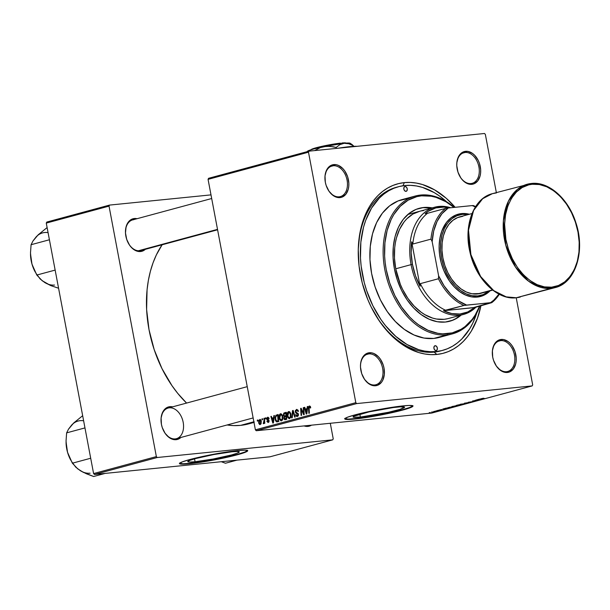 <?xml version="1.0" encoding="UTF-8"?>
<svg xmlns="http://www.w3.org/2000/svg" width="610" height="610" viewBox="0 0 610 610"><rect width="100%" height="100%" fill="white"/><g stroke="black" fill="none" stroke-linecap="round" stroke-linejoin="round"><path stroke-width="0.91" d="M195.078 461.755L194.537 458.857L195.078 461.755L189.603 462.067L187.766 461.579L189.847 460.352L195.535 458.583L213.843 454.526L231.96 451.781A26.215 2.15 -10.7 0 1 239.273 451.903A26.215 2.15 -10.7 0 1 223.412 456.928A26.215 2.15 -10.7 0 1 195.078 461.755A26.215 2.15 -10.7 0 1 187.766 461.64A26.215 2.15 -10.7 0 1 203.626 456.608A26.215 2.15 -10.7 0 1 231.96 451.781L237.442 451.469L239.28 451.964L237.191 453.192L231.51 454.961L213.203 459.017L195.078 461.755M179.424 463.135L179.546 463.394A34.694 2.844 169.3 0 0 189.115 463.371A34.694 2.844 169.3 0 0 225.517 457.225A34.694 2.844 169.3 0 0 247.569 450.538L245.258 450.142L238.007 450.561A34.694 2.844 -10.7 0 1 247.69 450.714A34.694 2.844 -10.7 0 1 226.691 457.37A34.694 2.844 -10.7 0 1 189.184 463.76L189.115 463.371L189.184 463.76L194.3 463.165L209.832 460.741L229.291 456.783L243.466 452.948L246.951 451.499L247.569 450.538M397.247 407.091A26.215 2.15 -10.7 0 1 404.56 407.213A26.215 2.15 -10.7 0 1 388.7 412.238A26.215 2.15 -10.7 0 1 360.365 417.065L359.816 414.167L360.365 417.065L353.48 417.232L353.045 416.882L353.602 416.355L369.241 411.841L393.381 407.541L400.396 406.832L404.56 407.274L400.046 409.333L388.364 412.314L360.365 417.065A26.215 2.15 -10.7 0 1 353.053 416.943A26.215 2.15 -10.7 0 1 368.913 411.918A26.215 2.15 -10.7 0 1 397.247 407.091M344.711 418.437L344.833 418.704A34.694 2.844 169.3 0 0 354.395 418.681A34.694 2.844 169.3 0 0 390.796 412.535A34.694 2.844 169.3 0 0 412.856 405.848L409.15 405.452L403.286 405.863A34.694 2.844 -10.7 0 1 412.97 406.024A34.694 2.844 -10.7 0 1 391.971 412.68A34.694 2.844 -10.7 0 1 354.471 419.07L354.395 418.681L354.471 419.07L356.919 418.803L371.81 416.622L391.536 412.779L406.992 408.83L412.238 406.809L412.848 405.841M339.129 196.816A15.86 10.858 74.9 0 0 347.082 180.186A15.86 10.858 74.9 0 0 333.258 165.752L333.777 164.593A16.851 11.537 -105.1 0 1 348.455 179.927A16.851 11.537 -105.1 0 1 340.014 197.602L339.129 196.816A15.86 10.858 -105.1 0 1 327.844 189.329A15.86 10.858 74.9 0 0 339.129 196.816L340.014 197.602L342.21 197.053L345.908 194.171L348.241 189.298L348.775 186.332L348.844 183.175L347.631 176.732L344.78 170.96L342.866 168.604L338.436 165.401L336.095 164.677L331.581 165.135L327.875 168.017L326.51 170.251L325.016 175.855L325.328 182.26L326.159 185.455L329.011 191.235L333.06 195.467L337.696 197.51L340.014 197.602A16.851 11.537 -105.1 0 1 327.928 189.489A16.851 11.537 -105.1 0 1 324.924 178.356A16.851 11.537 -105.1 0 1 333.777 164.593L333.258 165.752A15.86 10.858 -105.1 0 1 346.899 179.317A15.86 10.858 -105.1 0 1 340.334 196.595A15.86 10.858 -105.1 0 1 339.129 196.816M470.966 183.549A15.86 10.858 74.9 0 0 478.911 166.919A15.86 10.858 74.9 0 0 465.094 152.477L465.605 151.318A16.851 11.537 -105.1 0 1 480.291 166.66A16.851 11.537 -105.1 0 1 471.843 184.327L470.966 183.549A15.86 10.858 -105.1 0 1 459.673 176.061A15.86 10.858 74.9 0 0 470.966 183.549L471.843 184.327L474.039 183.785L477.744 180.903L480.078 176.023L480.604 173.065L480.68 169.9L479.46 163.465L478.217 160.43L474.702 155.329L472.559 153.453L467.923 151.41L463.409 151.867L461.419 153.018L458.346 156.976L456.852 162.58L456.776 165.745L457.996 172.188L460.847 177.96L462.754 180.316L467.184 183.518L471.843 184.327A16.851 11.537 -105.1 0 1 459.765 176.221A16.851 11.537 -105.1 0 1 456.753 165.089A16.851 11.537 -105.1 0 1 465.605 151.318L465.094 152.477A15.86 10.858 -105.1 0 1 478.728 166.042A15.86 10.858 -105.1 0 1 472.171 183.328A15.86 10.858 -105.1 0 1 470.966 183.549M506.513 371.696A15.86 10.858 74.9 0 0 514.466 355.066A15.86 10.858 74.9 0 0 500.642 340.624L501.161 339.465A16.851 11.537 -105.1 0 1 515.839 354.806A16.851 11.537 -105.1 0 1 507.398 372.474L506.513 371.696A15.86 10.858 -105.1 0 1 495.228 364.208A15.86 10.858 74.9 0 0 506.513 371.696L507.398 372.474L509.594 371.932L513.292 369.05L515.625 364.17L516.151 361.212L516.228 358.047L515.008 351.612L512.164 345.832L510.25 343.476L508.107 341.6L503.479 339.556L498.965 340.014L496.975 341.165L493.894 345.123L492.4 350.727L492.712 357.132L493.543 360.335L496.395 366.107L500.444 370.339L502.731 371.665L507.398 372.474A16.851 11.537 -105.1 0 1 495.312 364.368A16.851 11.537 -105.1 0 1 492.308 353.236A16.851 11.537 -105.1 0 1 501.161 339.465L500.642 340.624A15.86 10.858 -105.1 0 1 514.283 354.189A15.86 10.858 -105.1 0 1 507.718 371.475A15.86 10.858 -105.1 0 1 506.513 371.696M374.685 384.963A15.86 10.858 74.9 0 0 382.63 368.333A15.86 10.858 74.9 0 0 368.814 353.899L369.325 352.74A16.851 11.537 -105.1 0 1 384.01 368.074A16.851 11.537 -105.1 0 1 375.562 385.749L374.685 384.963A15.86 10.858 -105.1 0 1 363.392 377.476A15.86 10.858 74.9 0 0 374.685 384.963L375.562 385.749L377.758 385.2L381.463 382.317L382.828 380.091L384.323 374.479L384.01 368.074L383.179 364.879L380.327 359.107L378.413 356.751L373.991 353.548L371.642 352.824L367.128 353.281L363.43 356.164L361.097 361.036L360.571 364.002L360.495 367.167L361.707 373.602L364.559 379.382L368.615 383.614L373.244 385.657L375.562 385.749A16.851 11.537 -105.1 0 1 363.484 377.636A16.851 11.537 -105.1 0 1 360.472 366.503A16.851 11.537 -105.1 0 1 369.325 352.74L368.814 353.899A15.86 10.858 -105.1 0 1 382.447 367.464A15.86 10.858 -105.1 0 1 375.89 384.742A15.86 10.858 -105.1 0 1 374.685 384.963M498.286 341.264L500.642 340.624L498.286 341.264M462.738 153.118L465.094 152.477L462.738 153.118M330.902 166.385L333.258 165.752L330.902 166.385M366.457 354.532L368.814 353.899L366.457 354.532M175.23 438.895A15.86 10.858 74.9 0 0 183.175 422.265A15.86 10.858 74.9 0 0 169.359 407.831A15.86 10.858 -105.1 0 1 182.992 421.396A15.86 10.858 -105.1 0 1 176.435 438.674A15.86 10.858 -105.1 0 1 175.23 438.895A15.86 10.858 -105.1 0 1 163.938 431.407A15.86 10.858 74.9 0 0 175.23 438.895L176.107 439.68L175.23 438.895M169.87 406.672A16.851 11.537 -105.1 0 1 172.615 406.847L167.674 407.213L163.968 410.095L162.603 412.329L161.109 417.934L161.421 424.339L162.252 427.534L165.104 433.313L169.161 437.545L171.448 438.864L176.107 439.68L178.303 439.131L180.895 437.469A16.851 11.537 -105.1 0 1 176.107 439.68A16.851 11.537 -105.1 0 1 164.029 431.567A16.851 11.537 -105.1 0 1 161.017 420.435A16.851 11.537 -105.1 0 1 169.87 406.672L169.412 407.709L169.87 406.672M307.943 426.405L307.059 425.627A15.86 10.858 -105.1 0 1 306.655 425.658A15.86 10.858 74.9 0 0 307.059 425.627L307.943 426.405L311.474 425.17A16.851 11.537 -105.1 0 1 307.943 426.405A16.851 11.537 -105.1 0 1 304.085 425.917L307.943 426.405M140.559 251.533L139.675 250.748A15.86 10.858 -105.1 0 1 128.39 243.26A15.86 10.858 74.9 0 0 139.675 250.748L140.559 251.533L142.755 250.984L145.34 249.322A16.851 11.537 -105.1 0 1 140.559 251.533A16.851 11.537 -105.1 0 1 128.474 243.421A16.851 11.537 -105.1 0 1 125.462 232.288A16.851 11.537 -105.1 0 1 134.322 218.525A16.851 11.537 -105.1 0 1 137.059 218.7L132.126 219.066L128.42 221.948L126.087 226.828L125.485 232.951L126.705 239.387L129.556 245.167L131.463 247.523L135.893 250.718L140.559 251.533M133.857 219.562L134.322 218.525L133.857 219.562M442.677 350.361L440.618 350.918A84.759 58.041 -105.1 0 1 434.175 352.107L436.821 354.448A87.733 60.077 -105.1 0 1 373.922 312.244A87.733 60.077 -105.1 0 1 358.253 254.294A87.733 60.077 -105.1 0 1 404.354 182.611A87.733 60.077 -105.1 0 1 455.129 207.308L446.23 198.273L434.648 189.901L422.524 184.555L416.409 183.084L410.332 182.436L404.354 182.611L402.951 185.768L404.354 182.611L398.528 183.625L392.916 185.448L387.571 188.071L382.546 191.471L377.887 195.619L373.64 200.461L369.843 205.959L366.534 212.066L361.509 225.837L359.839 233.378L358.261 249.391L359.084 266.143L362.264 282.987L367.685 299.274L371.177 307.013L379.55 321.302L389.493 333.571L394.945 338.794L406.527 347.166L418.643 352.511L424.766 353.983L430.843 354.631L436.821 354.448L442.646 353.442L448.251 351.619L453.596 348.996L458.621 345.595L463.28 341.447L467.534 336.606L471.324 331.108L477.424 318.351L480.977 305.579A87.733 60.077 -105.1 0 1 436.821 354.448L434.175 352.107A84.759 58.041 74.9 0 0 441.663 350.62M253.996 422.433L248.56 423.904A105.08 71.957 74.9 0 1 240.576 425.376L233.416 425.589L227.103 424.972A105.08 71.957 74.9 0 0 240.576 425.376L253.874 421.777L240.576 425.376L247.546 424.163L254.271 421.983M162.115 244.785A105.08 71.957 74.9 0 0 186.576 403.065L177.724 393.358L171.982 385.673L161.955 368.554L154.2 349.66L149.023 329.72L146.613 309.506L147.071 289.788L148.375 280.356L150.373 271.328L153.057 262.788L156.396 254.827L162.115 244.785M217.595 229.787L140.879 250.527A15.86 10.858 -105.1 0 1 139.675 250.748M307.463 425.574A15.86 10.858 -105.1 0 1 307.059 425.627M532.683 384.872L516.228 297.771L532.683 384.872L532.187 385.909L431.758 413.062L256.253 430.729L356.682 403.576L532.187 385.909L356.682 403.576L355.813 402.669L308.492 152.195L208.063 179.355L255.392 429.829L355.813 402.669L308.492 152.195L308.988 151.158L484.492 133.491L485.354 134.391L496.349 192.592L485.354 134.391L484.492 133.491L308.988 151.158L308.492 152.195L208.063 179.355L208.559 178.311L308.988 151.158L208.559 178.311L208.063 179.355L255.392 429.829L256.253 430.729L255.392 429.829L355.813 402.669L356.682 403.576L256.253 430.729L431.758 413.062L532.187 385.909L532.683 384.872M279.128 418.277L279.365 414.93L280.051 413.984L281.096 413.748L282.621 415.723L282.704 419.245L282.148 420.359L280.996 420.892L279.418 419.322L279.128 418.277L281.393 420.847L282.643 419.428L282.743 416.241L280.516 413.755C279.174 414.617 278.717 416.119 279.128 418.277L279.654 418.224L279.128 418.277M273.615 417.659L273.86 415.646L274.409 415.501L273.425 422.905L272.807 423.073L270.855 416.462L271.366 416.325L271.877 418.132L273.615 417.659L271.877 418.132L271.366 416.325L270.855 416.462L272.807 423.073L273.425 422.905L274.409 415.501L273.86 415.646L274.401 415.593L273.86 415.646L273.615 417.659L274.134 417.614L273.615 417.659M309.461 406.763L310.658 407.388L310.139 407.442L310.2 408.044L310.696 407.823L309.339 405.963L310.337 406.374L310.696 407.823L310.2 408.044L309.689 406.763L309.087 407.129L309.354 413.191L308.843 413.328L308.591 406.794L309.339 405.963L308.507 408.189L308.843 413.328L309.354 413.191L309.034 408.22L309.461 406.763L310.475 406.656M296.582 410.248L298.198 410.53L297.604 410.591L298.404 411.285L297.916 411.552L298.412 411.338L296.468 409.44L295.309 411.857L295.842 411.803L295.309 411.857L295.347 410.629L296.788 409.386L298.176 410.469L298.412 411.338L297.916 411.552L297.116 410.233L295.797 411.148L296.094 412.261L298.397 414.121L298.313 415.776L297.276 416.546L296.292 416.249L295.598 414.777L296.094 414.571L296.559 415.562L297.291 415.715L297.916 415.158L297.84 414.198L295.873 413.069L295.309 411.857L297.947 414.518L297.131 415.745L298.381 415.616L297.291 415.715L295.598 414.777L297.421 416.516L298.442 414.342L295.804 411.651L296.582 410.248L298 410.088M291.671 417.972L292.518 410.606L293.166 410.431L295.202 417.019L294.683 417.156L292.945 411.506L292.221 417.827L291.671 417.972L292.221 417.827L292.945 411.506L294.683 417.156L295.202 417.019L293.166 410.431L292.518 410.606L293.204 410.538L292.518 410.606L291.671 417.972M287.249 416.081L287.478 412.734L288.393 411.651L289.399 411.613L290.741 413.534L290.764 417.232L289.11 418.696L287.531 417.126L287.249 416.081L289.506 418.651L290.764 417.232L290.863 414.045L288.629 411.559C287.287 412.421 286.83 413.931 287.249 416.081L287.767 416.028L287.249 416.081M257.359 421.129L257.29 420.13L257.801 419.993L257.877 420.991L257.359 421.129L257.877 420.991L257.801 419.993L257.29 420.13L257.801 420.076L257.29 420.13L257.359 421.129M283.307 415.318L283.78 413.138L286.265 412.291L286.723 419.314L284.862 419.733L284.138 419.253L283.757 417.85L284.168 416.523L283.307 415.318L284.168 416.523L283.81 418.361L284.779 419.718L286.723 419.314L286.265 412.291L284.306 412.825L286.288 412.627L284.306 412.825L283.307 415.318L283.825 415.265L283.307 415.318M307.028 408.631L307.272 406.611L307.821 406.466L306.838 413.87L306.22 414.037L304.268 407.427L304.779 407.289L305.29 409.096L307.028 408.631L305.29 409.096L304.779 407.289L304.268 407.427L306.22 414.037L306.838 413.87L307.821 406.466L307.272 406.611L307.814 406.557L307.272 406.611L307.028 408.631L307.547 408.578L307.028 408.631M303.513 411.986L303.246 407.701L303.765 407.564L304.215 414.587L303.681 414.731L301.195 409.341L301.599 415.288L301.088 415.433L300.631 408.41L301.165 408.265L303.658 413.641L303.513 411.986L303.658 413.641L301.165 408.265L300.631 408.41L301.088 415.433L301.599 415.288L301.195 409.341L303.681 414.731L304.215 414.587L303.765 407.564L303.246 407.701L303.765 407.648L303.246 407.701L303.513 411.986L304.047 411.933L303.513 411.986M267.691 417.873L268.659 418.91L269.147 418.689L268.019 417.202L269.147 418.689L268.659 418.91L267.897 417.85L267.165 418.468L269.071 420.755L268.827 422.082L268.049 422.486L266.837 421.258L267.325 421.03L268.179 421.823L268.537 420.801L266.951 419.672L266.654 418.384L267.599 417.248L266.677 419.001L268.461 420.61L268.057 421.845L269.01 421.746L266.837 421.258L268.27 422.448L269.071 420.755L267.172 418.811L267.691 417.873L268.827 417.751M275.949 415.257L278.152 414.487L278.61 421.51L276.597 421.884L275.514 420.709L275.041 417.743L275.949 415.257L275.171 419.512L276.749 421.914L278.61 421.51L278.152 414.487L275.949 415.257L278.183 415.029L275.949 415.257M258.678 422.867L258.838 420.237L260.218 419.405L261.263 421.03L261.072 423.881L259.7 424.591L258.754 423.241L260.249 424.613L261.263 421.03L259.997 419.36L258.678 422.867L259.197 422.814L258.678 422.867M262.048 419.863L261.98 418.857L262.491 418.719L262.567 419.726L262.048 419.863L262.567 419.726L262.491 418.719L261.98 418.857L262.498 418.811L261.98 418.857L262.048 419.863M264.054 420.374L263.939 418.33L264.45 418.193L264.786 423.294L264.275 423.439L264.206 422.379L263.497 423.721L264.054 420.374L263.215 423.622L264.206 422.379L264.275 423.439L264.786 423.294L264.45 418.193L263.939 418.33L264.458 418.277L263.939 418.33L264.054 420.374L264.595 420.32L264.054 420.374M265.472 418.94L265.403 417.934L265.914 417.797L265.99 418.796L265.472 418.94L265.99 418.796L265.914 417.797L265.403 417.934L265.922 417.88L265.403 417.934L265.472 418.94M437.301 410.522L438.384 410.347L437.301 410.522M433.878 411.453L434.961 411.27L433.878 411.453M453.565 406.595L456.745 405.726L454.488 406.481L452.887 406.397L455.556 405.841L456.776 405.894L456.272 406.123L452.353 406.443L451.896 406.801L454.305 406.573L457.378 405.711L452.368 406.443C451.27 406.794 451.484 406.893 453.001 406.74L457.538 405.749L452.368 406.443C451.27 406.794 451.484 406.893 453.001 406.74L453.001 406.74M445.757 408.235L442.753 409.051L448.808 408.22L446.307 408.09L442.753 409.051L448.808 408.22L445.757 408.235M456.204 405.414L462.098 404.628L458.163 404.887L456.28 405.642L462.098 404.628L458.163 404.887L456.28 405.642M464.416 403.195L467.046 403.294L465.338 403.058L470.577 402.333L464.416 403.195L467.046 403.294L465.338 403.058L470.577 402.333L464.416 403.195M483.242 398.269L480.733 398.818L484.218 398.65L481.488 398.704L483.631 398.238L481.336 398.833L484.729 398.505L481.946 398.688L483.242 398.269M475.144 400.29L478.499 400.068L472.529 400.999L476.463 400.747L473.619 400.831L479.59 399.901L475.144 400.29L478.499 400.068L472.529 400.999L476.463 400.747L473.619 400.831L479.59 399.901L475.144 400.29M403.286 405.863L379.306 409.493L355.066 414.861L347.54 417.209L344.78 418.826L347.212 419.482L354.471 419.07A34.694 2.844 -10.7 0 1 344.787 418.91A34.694 2.844 -10.7 0 1 365.779 412.253A34.694 2.844 -10.7 0 1 403.286 405.863M479.17 399.207L476.166 400.015L481.595 399.359L479.719 399.054L476.166 400.015L481.595 399.359L479.17 399.207M468.343 402.264L473.436 401.548L468.183 402.402M460.504 404.407L465.674 403.576L460.481 404.247C459.383 404.598 459.597 404.697 461.122 404.544L465.659 403.553L460.481 404.247C459.383 404.598 459.597 404.697 461.122 404.544L461.122 404.544M441.838 409.485L438.872 410.156L441.838 409.485M447.931 407.671L453.985 406.824L447.687 407.808M431.529 412.078L434.724 411.819C435.578 411.544 435.38 411.475 434.122 411.605L432.093 412.284M435.837 410.919L439.215 410.599L435.837 410.919M429.188 412.718L430.271 412.543L429.188 412.718M333.228 438.803L330.292 423.279L333.228 438.803L332.732 439.841L269.963 456.814L94.458 474.481L157.227 457.508L332.732 439.841L157.227 457.508L156.358 456.6L109.03 206.127L46.268 223.1L93.597 473.574L156.358 456.6L109.03 206.127L109.533 205.09L210.999 194.88L109.533 205.09L109.03 206.127L46.268 223.1L46.764 222.063L109.533 205.09L46.764 222.063L46.268 223.1L93.597 473.574L94.458 474.481L93.597 473.574L156.358 456.6L157.227 457.508L94.458 474.481L269.963 456.814L332.732 439.841L333.228 438.803M238.007 450.561L214.018 454.183L189.786 459.559L182.26 461.9L179.5 463.524L181.932 464.172L189.184 463.76A34.694 2.844 -10.7 0 1 179.5 463.6A34.694 2.844 -10.7 0 1 200.499 456.943A34.694 2.844 -10.7 0 1 238.007 450.561M168.207 408.037A15.86 10.858 74.9 0 0 161.017 420.618A15.86 10.858 -105.1 0 1 168.154 408.052L247.233 386.664M125.469 232.471A15.86 10.858 -105.1 0 1 132.599 219.905A15.86 10.858 -105.1 0 1 133.803 219.684A15.86 10.858 74.9 0 0 125.469 232.471M434.175 352.107A84.759 58.041 -105.1 0 1 373.663 311.779A84.759 58.041 74.9 0 0 434.175 352.107L436.272 351.535A84.759 58.041 -105.1 0 1 363.4 279.052A84.759 58.041 -105.1 0 1 398.46 186.713A84.759 58.041 -105.1 0 1 404.903 185.524A84.759 58.041 -105.1 0 1 446.619 201.788L439.856 196.26L434.167 192.569L422.463 187.4L416.546 185.981L410.675 185.356L404.903 185.524L399.275 186.5L393.854 188.261L388.692 190.8L383.835 194.087L379.336 198.09L371.566 208.079L365.68 220.401L363.514 227.286L360.853 242.178L360.479 258.083L361.166 266.219L364.239 282.499L366.602 290.467L372.855 305.709L380.937 319.518L385.573 325.717L395.814 336.415L407 344.498L418.712 349.667L424.621 351.085L430.492 351.711L436.272 351.535L434.175 352.107M397.415 187.011A84.759 58.041 74.9 0 0 358.268 254.82A84.759 58.041 -105.1 0 1 396.37 187.278L398.46 186.713M360.479 366.686A15.86 10.858 -105.1 0 1 367.609 354.12A15.86 10.858 -105.1 0 1 368.814 353.899A15.86 10.858 74.9 0 0 360.479 366.686M324.924 178.539A15.86 10.858 -105.1 0 1 332.053 165.973A15.86 10.858 -105.1 0 1 333.258 165.752A15.86 10.858 74.9 0 0 324.924 178.539M456.76 165.272A15.86 10.858 -105.1 0 1 463.89 152.698A15.86 10.858 -105.1 0 1 465.094 152.477A15.86 10.858 74.9 0 0 456.76 165.264M492.308 353.419A15.86 10.858 -105.1 0 1 499.437 340.845A15.86 10.858 -105.1 0 1 500.642 340.624A15.86 10.858 74.9 0 0 492.308 353.411M344.833 418.704L348.539 419.093L356.85 418.414L378.383 415.052L402.615 409.684L410.141 407.335L412.901 405.719M179.546 463.394L183.252 463.783L189.115 463.371L213.096 459.742L237.328 454.374L244.862 452.033L247.614 450.409M480.146 399.253L481.458 399.306L478.766 399.626L480.116 399.077L481.458 399.306L478.766 399.626L480.146 399.253M464.866 403.53L461.678 404.399L460.985 404.117L464.385 403.927M460.077 405.078L458.423 405.185L460.1 405.07M457.851 405.383L458.346 405.444M458.11 404.994L456.661 405.292L458.11 404.994M458.827 405.314L458.423 405.185M446.733 408.288L448.045 408.342L445.353 408.662L446.703 408.113L448.045 408.342L445.353 408.662L446.733 408.288M449.997 407.19L453.009 406.992L449.654 407.663C448.22 407.815 448.121 407.716 449.341 407.366L453.009 406.992L449.654 407.663C448.22 407.815 448.121 407.716 449.341 407.366L449.997 407.19M456.76 405.886L456.272 406.123M452.887 406.397L452.391 406.611M434.724 411.819L434.724 411.819C435.578 411.544 435.38 411.475 434.122 411.605M433.664 411.742L432.597 412.146L434.312 411.857M436.966 410.85L437.622 410.942M461.678 404.399L461 404.201M449.654 407.663L448.441 407.686L449.341 407.366M432.597 412.146L431.964 412.032M284.779 419.718L285.48 419.649M285.289 418.864L286.677 418.582L286.159 418.628L286.014 416.447L284.412 417.171L284.313 418.201L284.412 417.171L286.532 416.394L286.014 416.447L286.159 418.628L283.81 418.361L284.832 418.925L286.685 418.757M286.525 416.287L284.168 416.523L286.525 416.287M286.502 412.863L286.143 413.466M286.136 415.463L286.586 416.104M284.885 415.913L285.96 415.623L285.808 413.252L283.909 414.159L283.955 415.631L284.885 415.913L283.818 415.196L284.359 413.679L286.326 413.199L285.808 413.252L285.96 415.623L286.479 415.57L284.885 415.913L286.494 415.753L284.611 415.967L286.494 415.776M290.124 412.23L288.743 412.368L290.871 414.099L290.345 414.152L290.261 416.821L290.894 416.76L289.369 417.858L290.551 417.736L289.224 417.88L287.767 416.02L288.743 412.368L290.116 412.215M294.02 413.183L293.448 413.237L294.02 413.183M293.486 411.453L292.945 411.506L293.486 411.453M296.155 414.876L295.621 414.93L296.155 414.876M296.094 414.571L295.598 414.777L296.094 414.571M297.291 415.715L298.381 415.601M298.465 414.464L297.947 414.518L298.465 414.464M298.32 413.893L297.642 413.961L298.32 413.893M298 413.359L296.635 413.496L298 413.359M310.475 406.664L309.613 406.748M309.026 408.136L308.507 408.189L309.026 408.136M307.501 408.891L305.29 409.096L307.501 408.875M304.802 407.373L304.268 407.427L304.802 407.373M306.899 409.501L306.601 411.697L307.135 411.643L306.601 411.697L306.456 413.199L306.937 413.145L306.456 413.199L305.511 409.874L307.425 409.447L305.511 409.874L306.456 413.199L306.899 409.501M303.094 412.291L302.529 412.345L303.094 412.291M302.263 410.545L301.706 410.599L302.263 410.545M301.66 409.295L301.195 409.341L301.66 409.295M301.203 408.349L300.631 408.41L301.203 408.349M304.146 413.595L303.658 413.641L304.146 413.595M268.835 417.758L267.92 417.85M267.371 421.205L266.837 421.258L267.371 421.205M268.179 421.823L269.01 421.739M269.101 420.946L268.583 420.999L269.101 420.946M269.025 420.557L268.461 420.61L269.025 420.557M268.873 420.191L267.958 420.282L268.873 420.191M268.301 419.711L267.096 419.832L268.301 419.711M267.21 418.948L266.677 419.001L267.21 418.948M274.088 417.926L271.877 418.132L274.088 417.911M271.389 416.409L270.855 416.462L271.389 416.409M273.486 418.536L273.188 420.732L273.722 420.679L273.188 420.732L273.051 422.227L273.524 422.181L273.051 422.227L272.098 418.91L274.02 418.483L272.098 418.91L273.051 422.227L273.486 418.536M276.749 421.914L277.39 421.838M275.69 419.459L275.171 419.512L275.69 419.459M278.412 420.801L278.884 421.38M277.306 421.022L278.038 420.824L277.687 415.448L278.038 420.824L278.556 420.77L277.306 421.022L278.572 420.9L276.643 421.083L275.682 419.421C275.27 417.431 275.728 416.165 277.039 415.623L278.206 415.395L276.109 416.127L275.575 417.835L275.994 420.442L277.306 421.022L276.643 421.083M280.63 414.564L279.632 416.05L279.853 418.956L281.256 420.046L279.654 418.216L280.63 414.564L282.758 416.295L282.232 416.348L282.148 419.017L282.781 418.956L281.256 420.046L282.43 419.932L281.111 420.076L282.43 419.939M280.897 414.533L281.995 414.411L280.897 414.533L281.866 415.288L282.354 417.37L282.148 419.017L281.256 420.046M264.099 421.845L264.061 421.304M259.791 420.008L259.151 421.167L259.303 423.21L260.157 423.996L259.181 422.738L259.791 420.008L261.286 421.19L260.767 421.243L260.157 423.996L261.057 423.904L260.081 424.003L261.057 423.912M259.952 419.993L260.828 419.901L259.883 419.993L260.859 422.044L260.157 423.996M264.725 422.326L264.206 422.379L264.725 422.326M263.215 423.622L263.596 423.714M289.369 417.858L290.192 417.004L290.474 415.174L289.986 413.092L289.018 412.337M288.743 412.368L287.752 413.854L287.851 416.401L288.812 417.804L290.543 417.751M435.166 345.717A2.478 1.7 -105.1 0 1 437.301 347.83A2.478 1.7 -105.1 0 1 436.272 350.536A2.478 1.7 -105.1 0 1 436.089 350.567L434.747 349.98L433.931 348.31L434.099 346.549L435.166 345.717L436.508 346.305L437.332 347.967L437.156 349.736L436.089 350.567A2.478 1.7 -105.1 0 1 433.954 348.447A2.478 1.7 -105.1 0 1 434.983 345.748A2.478 1.7 -105.1 0 1 435.166 345.717L435.166 345.717M405.086 186.5A2.478 1.7 -105.1 0 1 407.213 188.62A2.478 1.7 -105.1 0 1 406.191 191.319A2.478 1.7 -105.1 0 1 406.001 191.349L404.666 190.762L403.843 189.092L404.018 187.331L405.086 186.5L406.42 187.087L407.244 188.757L407.068 190.518L406.001 191.349A2.478 1.7 -105.1 0 1 403.873 189.23A2.478 1.7 -105.1 0 1 404.895 186.53A2.478 1.7 -105.1 0 1 405.086 186.5L405.086 186.5M449.448 321.317A58.491 40.054 74.9 0 0 460.497 315.248L455.845 318.588L452.284 320.341M418.917 208.399A58.491 40.054 74.9 0 1 423.012 207.674L431.514 208.071A58.491 40.054 74.9 0 0 423.012 207.674L423.714 207.484A58.491 40.054 -105.1 0 1 432.216 207.88L423.714 207.484L419.131 208.345M461.198 315.057A58.491 40.054 -105.1 0 1 449.799 321.226A58.491 40.054 -105.1 0 1 445.353 322.042L437.317 321.729L429.173 319.228L421.236 314.63L413.809 308.119L407.175 299.945L401.593 290.413L397.278 279.898L394.395 268.804L393.061 257.55L393.313 246.577L395.15 236.299L398.498 227.118L403.24 219.379L409.173 213.386L416.089 209.375L423.714 207.484A58.491 40.054 -105.1 0 0 419.268 208.3A58.491 40.054 -105.1 0 0 395.074 272.022A58.491 40.054 -105.1 0 0 445.353 322.042L452.978 320.151L456.539 318.405L461.198 315.057M447.046 334.852L447.557 333.693A70.386 48.198 -105.1 0 1 386.237 269.62A70.386 48.198 -105.1 0 1 421.51 195.833L420.625 195.047A71.378 48.876 74.9 0 0 384.857 269.879A71.378 48.876 74.9 0 0 447.046 334.852A71.378 48.876 -105.1 0 1 385.68 273.806A71.378 48.876 -105.1 0 1 415.204 196.046A71.378 48.876 -105.1 0 1 420.625 195.047A71.378 48.876 -105.1 0 1 454.244 207.392A71.378 48.876 74.9 0 0 420.625 195.047L421.51 195.833L416.836 196.641L408.052 200.21L400.282 206.264L393.824 214.56L391.17 219.455L387.137 230.511L384.925 242.871L384.62 256.086L385.192 262.841L386.237 269.62L389.706 282.979L394.899 295.629L401.609 307.097L409.592 316.941L413.961 321.127L418.529 324.772L428.083 330.307L437.888 333.312L442.761 333.838L452.231 332.885L461.015 329.308L465.049 326.586L472.193 319.373L475.243 314.958L479.681 305.93A70.386 48.198 -105.1 0 1 447.557 333.693L447.046 334.852L433.794 338.436L447.046 334.852A71.378 48.876 74.9 0 0 479.94 305.862A71.378 48.876 -105.1 0 1 452.467 333.853A71.378 48.876 -105.1 0 1 447.046 334.852M407.381 198.631A71.378 48.876 74.9 0 0 401.952 199.63A71.378 48.876 74.9 0 0 372.428 277.39A71.378 48.876 74.9 0 0 433.794 338.436L423.988 338.054L414.045 334.997L404.354 329.392L395.295 321.447L387.197 311.466L380.388 299.838L375.127 287.005L371.604 273.463L369.973 259.73L370.285 246.341L372.527 233.798L376.614 222.589L382.394 213.149L389.637 205.837L398.078 200.942L407.381 198.631M447.793 318.679L444.111 319.32L436.478 319.022L432.612 318.092L424.941 314.707L421.213 312.282L414.167 306.106L407.869 298.343L402.57 289.3L400.366 284.397L395.745 268.781L411.087 264.633A55.518 38.018 -105.1 0 1 434.686 207.209A55.518 38.018 -105.1 0 1 450.691 207.751A55.518 38.018 74.9 0 0 411.087 264.633A55.518 38.018 74.9 0 0 476.288 306.845A55.518 38.018 -105.1 0 1 463.669 314.394L448.327 318.542A55.518 38.018 -105.1 0 1 444.111 319.32A55.518 38.018 -105.1 0 1 396.378 271.839A55.518 38.018 -105.1 0 1 419.344 211.357A55.518 38.018 -105.1 0 1 423.561 210.58M476.707 313.067A84.759 58.041 -105.1 0 1 442.707 350.353A84.759 58.041 -105.1 0 1 436.272 351.535L441.892 350.567L447.313 348.798L452.475 346.267L457.332 342.98L461.839 338.977L469.608 328.981L472.803 323.087L476.707 313.067M438.529 337.612L433.794 338.436A71.378 48.876 74.9 0 0 439.215 337.437L452.467 333.853M453.97 207.423L445.818 201.681L436.089 197.388L431.178 196.206L421.51 195.833A70.386 48.198 -105.1 0 1 453.97 207.423M463.669 314.394A55.518 38.018 -105.1 0 1 411.087 264.633L395.745 268.781L394.472 258.106L394.708 247.69L395.394 242.704L396.454 237.93L399.634 229.215L404.133 221.88L406.817 218.807L412.947 214.034L419.878 211.22M77.851 468.899L83.143 472.254L93.635 476.509L105.111 473.406L93.635 476.509L86.353 473.749L80.215 470.607A26.817 18.369 74.9 0 0 90.082 473.2M82.663 471.911L77.729 468.876L72.369 463.196L90.699 458.24L72.369 463.196L67.641 452.574L66.711 448.785L66.048 440.961L66.635 432.864L68.488 429.188L73.772 422.913L82.663 415.715L73.772 422.913L69.975 427.221M84.965 427.907L66.635 432.864L84.965 427.907M66.055 441.922L67.519 452.201L70.882 460.344M73.49 423.378L71.614 425.117A26.817 18.369 74.9 0 1 83.616 420.778M66.063 442.448A26.817 18.369 74.9 0 0 66.063 442.578A26.817 18.369 74.9 0 0 66.711 448.785A26.817 18.369 74.9 0 0 70.852 460.298L67.641 452.574L66.711 448.785L66.048 440.961L66.635 432.864L68.488 429.188L71.614 425.117M80.215 470.607L75.663 467.069L71.393 461.259M176.374 438.689L253.142 417.934L176.435 438.674M138.371 250.771L217.518 229.368L138.371 250.771M42.296 280.752L50.798 285.602L58.575 288.233L50.798 285.602L44.66 282.46A26.817 18.369 74.9 0 0 54.526 285.053M47.107 283.764L42.181 280.73L36.813 275.049L55.144 270.093L36.813 275.049L32.086 264.427L31.163 260.638L30.5 252.814L31.087 244.717L32.932 241.041L38.224 234.766L47.115 227.568L38.224 234.766L34.427 239.074M49.418 239.76L31.087 244.717L49.418 239.76M30.508 253.775L31.964 264.054L35.327 272.197M37.934 235.231L36.066 236.97A26.817 18.369 74.9 0 1 48.068 232.631M30.508 254.301A26.817 18.369 74.9 0 0 30.508 254.431A26.817 18.369 74.9 0 0 31.163 260.638A26.817 18.369 74.9 0 0 35.304 272.151L32.086 264.427L31.163 260.638L30.5 252.814L31.087 244.717L32.932 241.041L36.066 236.97M44.66 282.46L40.108 278.923L35.837 273.112M236.947 460.138L225.471 463.242L221.285 461.709L225.471 463.242L236.947 460.138M425.117 213.637A54.526 37.34 -105.1 0 1 449.181 207.903L443.859 207.118L435.837 207.926L428.456 211.159L425.117 213.637L427.526 213.279L425.117 213.637M412.817 244.046A53.535 36.661 -105.1 0 1 427.526 213.279A53.535 36.661 74.9 0 0 412.817 244.046L430.95 239.143L432.17 241.69L438.613 275.819L438.438 278.747L420.305 283.65L420.069 286.281L411.658 241.789L412.817 244.046L430.95 239.143A53.535 36.661 -105.1 0 1 445.658 208.376L427.526 213.279L445.658 208.376A53.535 36.661 74.9 0 0 430.95 239.143L432.17 241.69L438.613 275.819L444.072 285.808L450.782 294.279L458.43 300.814L466.62 305.076L491.751 302.667L474.633 307.585L443.462 310.726L451.758 313.586L459.963 314.005L467.71 311.977L474.633 307.585A54.526 37.34 -105.1 0 1 443.462 310.726L445.872 310.36A53.535 36.661 -105.1 0 1 420.305 283.65L420.069 286.281A54.526 37.34 -105.1 0 1 412.459 264.382A54.526 37.34 -105.1 0 1 411.658 241.789L411.171 252.906L412.459 264.382L415.471 275.674L420.069 286.281L411.658 241.789L412.817 244.046M411.087 264.633L412.459 264.382L411.087 264.633M448.274 207.995L445.658 208.376L448.274 207.995L441.968 213.721L437.034 221.514L433.71 230.999L432.17 241.69A52.544 35.982 -105.1 0 1 448.274 207.995L472.186 205.585L448.274 207.995M473.406 205.585L472.186 205.585A52.544 35.982 -105.1 0 1 475.381 206.942L472.186 205.585L473.406 205.585A53.535 36.661 -105.1 0 1 475.594 206.615A53.535 36.661 74.9 0 0 473.406 205.585M473.619 307.57L443.462 310.726L464.004 305.457L490.531 302.667L493.841 300.089L498.95 294.111A52.544 35.982 -105.1 0 1 490.531 302.667L473.619 307.57M499.3 294.294A53.535 36.661 -105.1 0 1 491.751 302.667A53.535 36.661 74.9 0 0 499.3 294.294M420.305 283.65A53.535 36.661 74.9 0 0 445.872 310.36L464.004 305.457A53.535 36.661 -105.1 0 1 438.438 278.747L420.305 283.65M438.438 278.747A53.535 36.661 74.9 0 0 464.004 305.457L466.62 305.076A52.544 35.982 -105.1 0 1 438.613 275.819L438.438 278.747M531.333 183.488A0.991 0.717 84.3 0 1 532.21 184.266C542.366 181.139 570.297 194.056 577.99 232.09C584.693 270.222 562.595 288.179 551.654 287.173L558.501 285.48L564.715 281.866L570.045 276.49L574.3 269.536L577.312 261.293L578.966 252.06L579.187 242.2L577.99 232.09L575.398 222.124L571.524 212.677L566.507 204.114L560.552 196.771L553.88 190.922L546.751 186.797L539.431 184.548L532.21 184.266L528.725 184.868L522.16 187.537L516.365 192.051L511.546 198.25L507.894 205.883L505.553 214.667L504.607 224.259L505.881 239.349L508.466 249.315L512.347 258.762L517.356 267.325L523.311 274.668L529.983 280.516L537.12 284.649L544.433 286.891L551.654 287.173A0.991 0.717 84.3 0 1 551.143 288.332L555.207 287.584A53.535 36.661 -105.1 0 1 551.143 288.332L516.274 297.764L506.239 296.879L493.757 290.657L480.634 276.513L470.897 254.599L468.503 230.206L473.574 210.496L482.67 198.708L492.392 193.66A53.535 36.661 74.9 0 0 470.249 251.983A53.535 36.661 74.9 0 0 516.274 297.764A0.991 0.717 84.3 0 1 516.098 297.779A0.991 0.717 -95.7 0 0 516.274 297.764L551.143 288.332A53.535 36.661 -105.1 0 1 505.118 242.551A53.535 36.661 -105.1 0 1 527.261 184.235A53.535 36.661 -105.1 0 1 531.333 183.488L527.261 184.235L517.547 189.275L508.443 201.071L503.38 220.774L505.766 245.167L515.503 267.081L528.626 281.233L541.108 287.455L551.143 288.332A0.991 0.717 -95.7 0 0 551.654 287.173C541.497 290.307 513.567 277.382 505.881 239.349C499.178 201.216 521.275 183.259 532.21 184.266A0.991 0.717 -95.7 0 0 531.333 183.488A53.535 36.661 -105.1 0 1 531.501 183.465M492.392 193.66L531.417 183.473C548.886 181.269 568.581 198.906 575.909 222.833C585.524 250.962 575.581 282.88 555.207 287.584L516.274 297.764A53.535 36.661 74.9 0 0 520.338 297.017L516.19 297.779C497.02 300.311 475.487 278.648 469.883 251.777C463.47 225.273 473.772 198.09 492.392 193.66L496.464 192.912M490.15 290.764L487.886 292.777L482.845 295.705L477.295 297.078L477.805 295.919A41.64 28.51 -105.1 0 1 441.533 258.022A41.64 28.51 -105.1 0 1 462.395 214.369L461.518 213.584A42.631 29.188 74.9 0 0 440.153 258.274A42.631 29.188 74.9 0 0 477.295 297.078L471.431 296.849L465.499 295.026L459.711 291.679L454.297 286.936L449.463 280.974L443.699 270.268L441.068 262.353L439.52 254.172L439.124 246.028L439.886 238.251L441.785 231.129L446.596 222.261L450.92 217.892L455.96 214.964L461.518 213.584L469.395 214.255A42.631 29.188 74.9 0 0 461.518 213.584L462.395 214.369L468.144 214.598A41.64 28.51 -105.1 0 0 462.395 214.369L456.974 215.711L452.048 218.571L447.824 222.841L444.454 228.346L442.067 234.881L440.755 242.2L440.58 250.008L441.533 258.022L443.584 265.922L446.657 273.402L450.622 280.188L455.35 286.006L460.634 290.642L466.284 293.913L472.087 295.697L477.805 295.919L477.295 297.078A42.631 29.188 74.9 0 0 490.097 290.817M472.018 213.546L459.749 216.863A39.65 27.153 74.9 0 0 443.348 260.066A39.65 27.153 74.9 0 0 477.439 293.974L492.468 289.91L477.439 293.974A39.65 27.153 74.9 0 0 480.451 293.425L492.72 290.108M468.411 239.051L470.745 254.179L476.082 268.568M488.846 291.153L483.234 294.577L477.805 295.919A41.64 28.51 -105.1 0 0 488.846 291.153M462.761 216.314L457.599 217.595L452.91 220.317L448.884 224.373L445.674 229.619L443.401 235.849L442.151 242.81L441.983 250.252L442.89 257.885L444.842 265.403L447.77 272.533L451.553 278.999L456.051 284.542L461.084 288.957L466.467 292.068L471.987 293.768L480.07 293.524M311.092 149.686L314.226 148.306L321.882 146.347L340.471 143.136A17.842 1.464 169.3 0 0 322.095 146.301A17.842 1.464 169.3 0 0 311.115 149.641L311.054 149.74M341.348 143.922L340.471 143.136L341.348 143.922M351.993 144.509L350.132 143.251A21.808 1.784 169.3 0 0 344.139 143.281L323.506 146.659A21.808 1.784 169.3 0 0 308.164 150.807L307.204 151.638L309.102 150.411L313.83 148.939L326.655 146.248L333.014 146.72L336.125 147.452L336.308 148.405L336.125 147.452L339.869 144.646L344.139 143.281A21.808 1.784 169.3 0 0 323.506 146.659L320.402 147.567L314.691 150.586L320.402 147.567L323.506 146.659L329.842 146.293L336.125 147.452L339.869 144.646L344.139 143.281L348.767 143.754L353.404 145.714L353.525 146.331L352.359 144.776L350.353 143.868M307.364 151.448L309.079 150.624L310.33 151.021L308.164 150.807A21.808 1.784 169.3 0 0 307.417 151.318L307.036 151.875M337.33 148.344L349.904 146.621L357.056 146.362M356.873 146.339A28.746 2.356 169.3 0 0 349.904 146.621L346.602 147.368L349.904 146.621L353.358 146.69L349.904 146.621A28.746 2.356 169.3 0 0 338.009 148.238M350.01 143.708L349.568 143.083L344.139 143.281L348.767 143.754L353.404 145.714L351.337 144.135M346.167 143.106L346.068 143.037A17.842 1.464 169.3 0 0 341.829 142.999L346.137 143.228M341.829 142.999L342.713 143.785L341.829 142.999M247.614 450.325L247.69 450.714M412.901 405.635L412.97 406.024M344.711 418.521L344.787 418.91M179.424 463.211L179.5 463.6M276.925 421.098L278.572 420.93M263.512 422.89L264.115 422.837M449.105 321.409L449.799 321.226M401.952 199.63L415.204 196.046M211.685 198.517L132.599 219.905M407.869 214.461L434.686 207.209"/></g></svg>

